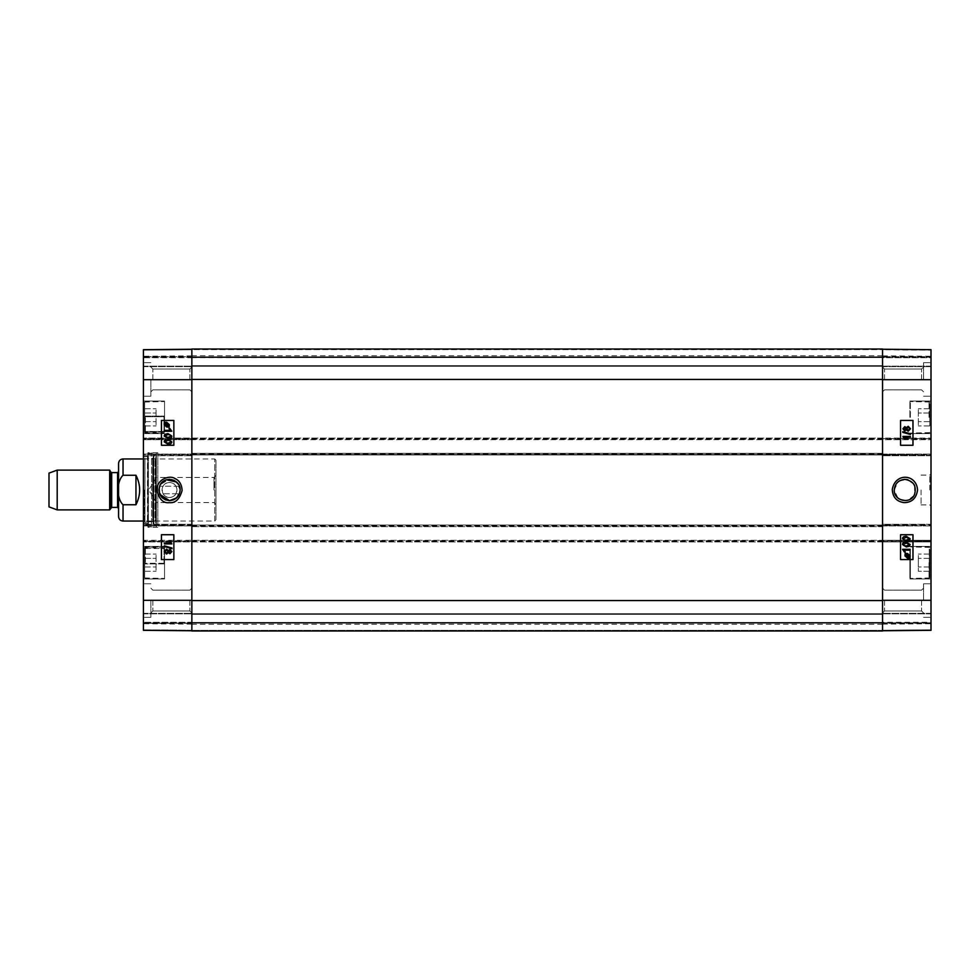 <?xml version="1.0" encoding="UTF-8"?>
<svg xmlns="http://www.w3.org/2000/svg" width="980" height="980" viewBox="0 0 980 980"><rect width="100%" height="100%" fill="white"/><g stroke="black" fill="none" stroke-linecap="round" stroke-linejoin="round"><path stroke-width="0.73" stroke-dasharray="4.9 3.68" d="M929.763 549.437L929.763 577.955L929.763 549.437M929.763 571.279L929.763 554.068L929.763 571.279L929.763 554.068L929.763 571.279L918.334 571.279L918.334 558.367L918.334 571.279L929.763 571.279M929.763 562.667L929.763 577.698L929.763 562.667M929.763 417.333L929.763 402.045L929.763 417.333M929.763 413.021L929.763 425.933L929.763 408.721L929.763 421.633L929.763 413.021L918.334 413.021L918.334 425.933L918.334 408.721L918.334 425.933L918.334 408.721L918.334 413.021L929.763 413.021M929.763 421.633L929.763 425.933L929.763 421.633L918.334 421.633L929.763 421.633M899.077 481.107L906.39 479.465M907.97 479.808L914.095 484.622M914.61 485.615L914.61 494.386M914.083 495.39L907.97 500.192M906.39 500.535L899.077 498.894M897.876 497.987L894.274 490L897.888 482.013M909.881 562.667L909.881 578.947L909.881 562.667M931 562.667L931 578.947L931 562.667M882.551 630.753L882.551 600.311L882.551 630.753L882.551 622.802L882.551 630.753L931 630.324L931 622.802L931 630.324L882.551 630.753L931 630.324L882.551 630.753L931 630.324L882.551 630.753L931 630.324L931 524.288L931 525.905L882.551 525.403L882.551 438.072L931 438.072L882.551 438.072L882.551 439.689L882.551 379.689L882.551 600.311L882.551 540.311L931 540.813L882.551 540.813L882.551 541.928L931 541.426L882.551 541.426L882.551 524.288L931 524.778L882.551 524.778L882.551 526.652L191.86 526.652L191.86 453.348L882.551 453.348L882.551 526.652L191.86 526.652L191.86 541.928L191.86 540.311L931 540.311L882.551 540.311L882.551 630.998L882.551 624.285L882.551 630.998L191.86 630.998L882.551 630.998L191.86 630.998L191.86 349.002L191.86 366.275L191.86 349.002L882.551 349.002L191.86 349.002L882.551 349.002L882.551 439.689L931 439.689L191.86 439.689L191.86 438.072L191.86 454.965L191.86 453.348L882.551 453.348L882.551 454.598L931 454.598L931 525.403L191.86 525.905L143.411 525.403L143.411 454.095L191.86 454.598L191.86 614.227L191.86 365.773L191.86 490L191.86 438.072L191.86 439.187L143.411 439.187L143.411 349.676L143.411 357.198L143.411 349.676L191.86 349.248L191.86 366.275L191.86 349.248L143.411 349.676L191.86 349.248M882.551 622.3L882.551 613.358L882.551 623.292L882.551 613.358L882.551 622.3L931 622.802L931 613.358L931 623.292L931 613.358L931 622.3L882.551 622.3M882.551 349.248L931 349.676L882.551 349.248L931 349.676L882.551 349.248L931 349.676L931 366.152L931 349.676L931 356.708L931 349.676L882.551 349.248L882.551 379.689L882.551 349.248L882.551 357.198L882.551 349.248L931 349.676L931 439.187L143.411 439.187L143.411 455.712L143.411 454.598L191.86 454.598L191.86 524.778L143.411 524.288L143.411 541.928L143.411 540.311L882.551 540.311L882.551 541.928L931 541.928L882.551 541.928L882.551 525.403M882.551 357.7L882.551 366.643L882.551 356.708L882.551 366.643L882.551 357.7L931 357.7L931 356.708L931 366.643L931 357.7L882.551 357.7M882.551 349.284L882.551 355.838L882.551 349.284L931 349.713L882.551 349.284M882.551 349.75L882.551 356.708L882.551 349.75L931 350.179L882.551 349.75M882.551 454.598L931 454.095L931 455.222L931 438.575L882.551 438.575L882.551 455.712L882.551 454.598L191.86 454.598M882.551 630.25L882.551 623.292L882.551 630.25L931 629.822L931 623.292L931 629.822L882.551 630.25M882.551 630.716L882.551 624.162L882.551 630.716L931 630.287L931 623.746L931 630.287L882.551 630.716M929.763 425.933L918.334 425.933L929.763 425.933M929.763 408.721L918.334 408.721L929.763 408.721M909.881 417.333L909.881 401.053L909.881 417.333M929.763 558.367L918.334 558.367L918.334 554.068L918.334 566.979L918.334 558.367L929.763 558.367M929.763 566.979L918.334 566.979L929.763 566.979M929.763 554.068L918.334 554.068L929.763 554.068M909.881 549.437L909.881 577.955L909.881 549.437M906.341 543.043L903.291 544.525L903.83 545.542L906.341 546.007M906.341 542.099L910.151 544.525L909.379 546.215L906.341 546.95M904.197 550.209L905.3 552.046L904.405 552.046M902.543 549.302L910.016 549.302L910.028 550.209M907.554 554.178L906.304 554.472L909.428 556.505M905.961 554.741L905.532 555.868L908.227 557.498M905.153 553.431L906.586 553.639M907.541 553.504L910.102 555.856L909.942 558.294M909.269 557.694L907.541 558.257M904.822 427.55L903.634 428.75L904.773 429.963M908.252 427.243L906.721 428.774L908.215 430.269M906.316 427.709L904.822 426.606M908.24 426.3L910.494 428.75L908.203 431.212M906.316 429.779L904.81 430.906M902.788 431.629L910.494 433.785L910.494 434.52M904.54 437.35L905.643 439.175L904.748 439.175M910.371 437.35L910.371 436.431L902.886 436.431M906.341 537.248L903.291 538.743L903.83 539.747L906.341 540.213M906.341 536.305L910.151 538.731L909.379 540.421L906.341 541.156M900.547 445.275L900.547 420.432M900.547 559.568L900.547 534.725M923.552 379.444L923.552 362.674L923.552 379.444M921.555 379.444L921.555 369.031L921.555 379.444M884.536 379.444L884.536 369.031L884.536 379.444M923.552 600.556L923.552 583.786L923.552 600.556M921.555 600.556L921.555 610.969L921.555 600.556M884.536 600.556L884.536 610.969L884.536 600.556M931 600.556L931 617.327L931 600.556M931 379.444L931 396.214L931 379.444M931 417.333L931 401.053L931 417.333M929.763 490L929.763 475.092L929.763 490M931 490L931 506.146L931 490M931 455.712L882.551 455.712L931 455.712M921.065 490L921.065 504.908L921.065 490M191.86 630.753L143.411 630.324L191.86 630.753L143.411 630.324L191.86 630.753L143.411 630.324L191.86 630.753L191.86 623.292L191.86 630.753L191.86 624.162L191.86 630.753L143.411 630.324L143.411 613.358L143.411 622.802L931 622.802L882.551 622.802L931 622.802L882.551 622.802L931 622.802L882.551 622.802L931 622.802L882.551 622.802L882.551 613.725L882.551 630.998L882.551 622.802L191.86 622.802L191.86 613.725L191.86 630.753L191.86 600.311L191.86 630.753L191.86 613.358L191.86 622.802L143.411 623.292L143.411 622.3L143.411 630.324L143.411 540.813L191.86 540.813L191.86 541.928L191.86 524.778L157.817 524.778L157.817 452.736L157.817 524.778M931 613.358L882.551 613.358L931 613.358M882.551 525.905L931 525.905L882.551 525.905M931 524.288L882.551 524.288L931 524.288M882.551 454.095L931 454.095L882.551 454.095M882.551 366.643L931 366.643L882.551 366.643M931 357.198L882.551 357.198L931 357.198M191.86 630.814L191.86 624.285L191.86 630.814L882.551 630.814L191.86 630.814M191.86 349.186L191.86 355.716L191.86 349.186L882.551 349.186L882.551 355.716L882.551 349.186L191.86 349.186M191.86 349.627L191.86 356.83L191.86 349.627L882.551 349.627L882.551 349.002L882.551 366.275L882.551 349.002L882.551 366.275L882.551 349.627L191.86 349.627M191.86 630.373L191.86 623.17L191.86 630.373L882.551 630.373L882.551 630.998L882.551 623.17L882.551 630.373L191.86 630.373M191.86 630.998L882.551 630.998L191.86 630.998M882.551 490L882.551 365.773L882.551 490M191.86 349.002L882.551 349.002L191.86 349.002M882.551 438.072L143.411 438.072L882.551 438.072M882.551 454.965L191.86 454.965L882.551 454.965M882.551 541.928L143.411 541.928L882.551 541.928M882.551 525.035L191.86 525.035L882.551 525.035M882.551 366.275L191.86 366.275L882.551 366.275M882.551 357.198L191.86 357.7L191.86 356.708L191.86 366.643L191.86 357.198L143.411 357.7L143.411 356.708L143.411 366.643L143.411 357.198L882.551 357.198M882.551 613.725L191.86 613.725L882.551 613.725M213.971 490L213.971 477.444L213.971 490M215.955 490L215.955 504.541L215.955 490M156.335 490L156.335 502.556L156.335 490M215.955 519.817L215.955 460.184L215.955 519.817L214.718 521.054L214.718 458.946L214.718 521.054L143.411 521.054M123.039 504.749L135.963 504.749C140.887 494.912 140.887 485.088 135.963 475.251L123.039 475.251C116.412 481.413 116.412 498.587 123.039 504.749L123.039 521.054M135.963 475.251L135.963 504.749M118.568 516.582L118.568 463.418M49 506.893L49 473.107M57.195 509.882L57.195 470.118M109.674 509.882L109.674 470.118M118.568 508.387L118.568 471.613M159.801 494.373L159.544 486.239C166.184 477.236 172.811 477.236 179.45 486.239L176.523 482.013L180.136 490L176.523 497.987C182.366 490.012 180.798 483.887 171.831 479.624M160.316 484.635L166.453 479.808L160.316 484.635L168.928 479.379M144.648 417.468L144.648 416.096L164.53 416.096L164.53 417.468L164.028 416.757L145.395 416.757L144.648 417.848L144.648 402.302L144.648 432.364L144.648 430.306L145.395 431.482L164.028 431.482L145.15 431.482L144.648 430.71L144.648 432.609L144.648 402.045L144.648 417.468L145.15 416.757L164.028 416.757L164.53 417.468L164.53 416.096L144.648 416.096L144.648 417.848M144.648 430.306L144.648 432.192L164.53 432.192L164.53 430.71L164.53 432.192L144.648 432.192L144.648 430.71M164.53 547.808L144.648 547.808L164.53 547.808L164.53 549.29L164.53 546.399L164.53 578.947L164.53 562.532L164.028 563.243L145.395 563.243L144.648 562.153L144.648 577.698L144.648 547.636L144.648 549.694L145.395 548.518L164.028 548.518L164.53 549.29L164.028 548.518L145.15 548.518L144.648 549.29L144.648 547.391L144.648 577.955L144.648 562.532L145.15 563.243L164.028 563.243L164.53 562.532L164.53 563.904L144.648 563.904L164.53 563.904L164.53 578.947L164.53 547.808M164.53 432.192L164.53 401.053L164.53 432.192M144.648 417.333L144.648 432.192L144.648 417.333M143.411 417.333L143.411 401.053L143.411 417.333M143.411 562.667L143.411 578.947L143.411 562.667M144.648 547.808L144.648 563.904L144.648 547.808M144.648 413.021L144.648 425.933L144.648 408.721L144.648 425.933L144.648 413.021L156.077 413.021L156.077 408.721L156.077 425.933L156.077 413.021L144.648 413.021M144.648 558.367L144.648 571.279L144.648 554.068L144.648 571.279L144.648 554.068L144.648 558.367L156.077 558.367L156.077 554.068L156.077 571.279L156.077 558.367L144.648 558.367M191.86 622.3L191.86 613.358L191.86 622.3L143.411 622.3L191.86 622.3M191.86 349.75L191.86 356.708L191.86 349.75L143.411 350.179L143.411 356.708L143.411 350.179L191.86 349.75M191.86 357.7L191.86 366.643L191.86 357.7L143.411 357.7L143.411 366.643L143.411 357.7L191.86 357.7M191.86 349.284L191.86 355.838L191.86 349.284L143.411 349.713L143.411 356.255L143.411 349.713L191.86 349.284M191.86 600.556L191.86 612.953L191.86 588.172L191.86 612.953L191.86 588.172L191.86 600.556L882.551 600.556M191.86 379.444L191.86 367.047L191.86 391.829L191.86 367.047L191.86 379.444L882.551 379.444M144.648 566.979L156.077 566.979L144.648 566.979M144.648 554.068L156.077 554.068L144.648 554.068M144.648 571.279L156.077 571.279L144.648 571.279M164.53 549.29L164.53 577.955L164.53 549.29M144.648 421.633L156.077 421.633L156.077 425.933L156.077 421.633L144.648 421.633M144.648 408.721L156.077 408.721L144.648 408.721M144.648 425.933L156.077 425.933L144.648 425.933M164.53 430.71L164.53 402.045L164.53 430.71M147.882 490L147.882 452.736L147.882 490M147.882 523.296L147.882 456.705L147.882 523.296L147.465 457.244L147.465 522.757L144.954 522.132L144.954 457.868L144.954 522.132L144.905 458.946L144.905 521.054L147.894 521.801L147.894 458.199L147.894 521.801L152.672 521.801L152.672 458.199L152.672 521.801L155.11 521.054L155.11 458.946L155.11 521.054L155.845 521.74L155.845 458.26L155.722 522.916L155.722 457.084L155.722 522.916L153.725 523.773L153.725 456.227L153.725 523.773L153.934 525.317L156.188 525.586L156.188 454.414L156.335 527.265L156.335 452.736L156.335 527.265L151.594 527.02L151.594 452.981L151.594 527.02L147.882 526.517L147.882 453.483L147.882 526.517M167.96 437.497L171.01 436.002L170.483 434.998L167.96 434.532M167.96 438.44L164.162 436.014L164.934 434.324L167.96 433.589M170.116 430.33L169.001 428.493L169.895 428.493M164.285 430.33L164.273 431.237L171.77 431.237M166.747 426.361L167.996 426.067L164.885 424.034M168.352 425.786L168.781 424.671L166.073 423.041M169.148 427.109L167.727 426.9M166.772 427.035L164.199 424.683L164.371 422.245M165.044 422.846L166.759 422.282M169.932 552.793L171.12 551.581L169.981 550.38M166.514 553.1L168.033 551.569L166.539 550.074M168.438 552.634L169.932 553.737M166.526 554.043L164.273 551.581L166.551 549.131M168.438 550.54L169.957 549.437M171.966 548.714L164.26 546.558L164.273 545.823M170.226 542.994L169.111 541.156L170.006 541.156M164.395 542.994L164.383 543.9L171.868 543.9M167.96 443.291L171.01 441.796L170.483 440.792L167.96 440.314M167.96 444.234L164.162 441.809L164.934 440.118L167.96 439.371M173.864 534.725L173.864 559.568M173.864 420.432L173.864 445.275M150.859 600.556L150.859 617.327L150.859 600.556M152.856 600.556L152.856 610.969L152.856 600.556M189.875 600.556L189.875 610.969L189.875 600.556M150.859 379.444L150.859 396.214L150.859 379.444M152.856 379.444L152.856 369.031L152.856 379.444M189.875 379.444L189.875 369.031L189.875 379.444M143.411 379.444L143.411 362.674L143.411 379.444M143.411 600.556L143.411 583.786L143.411 600.556M144.158 490L144.158 523.418L144.158 490M143.411 490L143.411 455.835L143.411 490M143.411 525.905L191.86 525.905L143.411 525.905M191.86 525.403L143.411 525.403L143.411 524.778L191.86 524.778M143.411 613.358L191.86 613.358L143.411 613.358M143.411 366.643L191.86 366.643L143.411 366.643M191.86 439.689L143.411 439.689L191.86 439.689M191.86 454.095L143.411 454.095L191.86 454.095M143.411 455.712L191.86 455.712L143.411 455.712M191.86 524.288L143.411 524.288L191.86 524.288M191.86 622.802L143.411 622.802L191.86 622.802M160.034 485.149L158.858 490A10.645 10.645 0 0 1 174.82 480.788A10.645 10.645 0 0 1 174.82 499.212A10.645 10.645 0 0 1 158.858 490C159.495 496.456 163.035 500.008 169.503 500.645M169.503 482.552A7.448 7.448 0 0 1 175.959 493.724A7.448 7.448 0 0 1 163.048 493.724A7.448 7.448 0 0 1 169.503 482.552C179.107 482.087 179.107 497.913 169.503 497.448C159.887 497.913 159.887 482.087 169.503 482.552M173.57 480.176L170.079 479.379M176.523 497.987L179.45 493.761C172.811 502.765 166.184 502.765 159.544 493.761L179.45 493.761L159.544 493.761M179.45 486.239L159.544 486.239L179.45 486.239M929.016 562.667L929.016 578.445L929.016 562.667M910.383 562.667L910.383 578.445L910.383 562.667M929.016 417.333L929.016 401.555L929.016 417.333M910.383 417.333L910.383 401.555L910.383 417.333M929.261 549.008L929.261 578.445L929.261 549.008M910.383 549.008L910.383 578.445L910.383 549.008M929.261 417.333L929.261 401.555L929.261 417.333M882.551 623.292L931 623.292L882.551 623.292M931 613.848L882.551 613.848L931 613.848M882.551 600.311L931 600.311M882.551 438.575L931 438.575L882.551 438.575M882.551 379.689L931 379.689M931 455.222L882.551 455.222L931 455.222M931 366.152L882.551 366.152L931 366.152M931 356.708L882.551 356.708L931 356.708M191.86 526.027L882.551 526.027M882.551 540.936L191.86 540.936M191.86 439.065L882.551 439.065M882.551 453.973L191.86 453.973M882.551 438.697L191.86 438.697M882.551 438.452L191.86 438.452M882.551 439.322L191.86 439.322M882.551 453.728L191.86 453.728M882.551 454.353L191.86 454.353M882.551 541.303L191.86 541.303M882.551 541.548L191.86 541.548M882.551 540.678L191.86 540.678M882.551 526.272L191.86 526.272M882.551 525.648L191.86 525.648M882.551 623.17L191.86 623.17L882.551 623.17M882.551 356.83L191.86 356.83L882.551 356.83M882.551 365.65L191.86 365.65L882.551 365.65M882.551 357.577L191.86 357.577L882.551 357.577M882.551 614.35L191.86 614.35L882.551 614.35M882.551 622.423L191.86 622.423L882.551 622.423M123.039 475.251L123.039 458.946M110.826 507.885L110.826 472.115M111.683 507.395L111.683 472.605M117.576 507.395L117.576 472.605M145.395 548.518L145.395 563.243M164.028 563.243L164.028 546.901L164.028 563.243M145.395 431.482L145.395 416.757M164.028 416.757L164.028 433.099L164.028 416.757M145.15 563.243L145.15 548.518M145.15 416.757L145.15 431.482M148.384 527.02L148.384 452.981L148.384 527.02M153.934 525.317L153.934 454.683L153.934 525.317M143.411 630.287L191.86 630.716L143.411 630.287M191.86 356.708L143.411 356.708L191.86 356.708M143.411 366.152L191.86 366.152L143.411 366.152M191.86 379.689L143.411 379.689M143.411 438.575L191.86 438.575L143.411 438.575M191.86 455.222L157.817 455.222M191.86 541.426L143.411 541.426L191.86 541.426M191.86 600.311L143.411 600.311M143.411 613.848L191.86 613.848L143.411 613.848M143.411 623.292L191.86 623.292L143.411 623.292M191.86 630.25L143.411 629.822L191.86 630.25M929.763 547.391L910.383 546.901L929.016 546.901L929.763 547.636M929.763 577.955L910.383 578.445L929.016 578.445L929.763 577.698M909.881 578.947L931 578.947L909.881 578.947M909.881 546.399L931 546.399L909.881 546.399M929.763 402.045L910.383 401.555L929.016 401.555L929.763 402.302M929.763 432.609L910.383 433.099L929.016 433.099L929.763 432.364M921.555 389.844L923.552 391.829L921.555 389.844L884.536 389.844L921.555 389.844M921.555 369.031L923.552 367.047L921.555 369.031L884.536 369.031L921.555 369.031M921.555 610.969L923.552 612.953L921.555 610.969L884.536 610.969L921.555 610.969M921.555 590.156L923.552 588.172L921.555 590.156L884.536 590.156L921.555 590.156M884.536 369.031L882.551 367.047L884.536 369.031M884.536 389.844L882.551 391.829L884.536 389.844M884.536 590.156L882.551 588.172L884.536 590.156M884.536 610.969L882.551 612.953L884.536 610.969M923.552 617.327L931 617.327L923.552 617.327M923.552 583.786L931 583.786L923.552 583.786M923.552 396.214L931 396.214L923.552 396.214M923.552 362.674L931 362.674L923.552 362.674M909.881 433.601L931 433.601L909.881 433.601M909.881 401.053L931 401.053L909.881 401.053M921.065 504.908L929.763 504.908L931 506.146M921.065 475.092L929.763 475.092L931 473.855M882.551 624.162L931 623.746M882.551 355.838L931 356.255M882.551 624.285L191.86 624.285M882.551 355.716L191.86 355.716M882.551 365.773L191.86 365.773M882.551 614.227L191.86 614.227M215.955 475.459L213.971 477.444L156.335 477.444L148.788 490L156.335 502.556L213.971 502.556L215.955 504.541M215.955 460.184L214.718 458.946L143.411 458.946M164.53 401.053L143.411 401.053L164.53 401.053M164.53 433.601L143.411 433.601L164.53 433.601M164.53 546.399L143.411 546.399L164.53 546.399M164.53 578.947L143.411 578.947L164.53 578.947M144.648 547.391L164.028 546.901L145.395 546.901L144.648 547.636M144.648 577.955L164.028 578.445L145.395 578.445L144.648 577.698M144.648 432.609L164.028 433.099L145.395 433.099L144.648 432.364M144.648 402.045L164.028 401.555L145.395 401.555L144.648 402.302M147.882 453.483L156.335 452.736L156.188 454.414L153.223 455.492L153.223 524.508L153.223 455.492L155.722 457.084L155.845 458.26L155.11 458.946L152.672 458.199L144.905 458.946L144.954 457.868L147.882 456.705M157.817 452.736L147.882 452.736M157.817 527.265L147.882 527.265M152.856 590.156L150.859 588.172L152.856 590.156L189.875 590.156L152.856 590.156M152.856 610.969L150.859 612.953L152.856 610.969L189.875 610.969L152.856 610.969M152.856 369.031L150.859 367.047L152.856 369.031L189.875 369.031L152.856 369.031M152.856 389.844L150.859 391.829L152.856 389.844L189.875 389.844L152.856 389.844M189.875 610.969L191.86 612.953L189.875 610.969M189.875 590.156L191.86 588.172L189.875 590.156M189.875 389.844L191.86 391.829L189.875 389.844M189.875 369.031L191.86 367.047L189.875 369.031M150.859 362.674L143.411 362.674L150.859 362.674M150.859 396.214L143.411 396.214L150.859 396.214M150.859 583.786L143.411 583.786L150.859 583.786M150.859 617.327L143.411 617.327L150.859 617.327M147.882 456.582L144.158 456.582L143.411 455.835M147.882 523.418L144.158 523.418L143.411 524.165M191.86 355.838L143.411 356.255M191.86 624.162L143.411 623.746"/><path stroke-width="1.47" d="M906.39 479.465L907.97 479.808M914.095 484.622L914.61 485.615M914.61 494.386L914.083 495.39M907.97 500.192L906.39 500.535M899.077 498.894L897.876 497.987M897.888 482.013L899.077 481.107M906.341 546.007L909.391 544.525L906.353 546.007L903.842 545.542L903.303 544.525L906.353 543.043L909.403 544.525L906.341 543.043M906.353 546.95L902.543 544.525C902.494 542.932 903.768 542.124 906.353 542.099L910.151 544.525L909.391 546.215L906.353 546.95L902.543 544.525C902.482 542.932 903.756 542.124 906.341 542.099L906.353 542.099M910.028 550.209L904.197 550.209L905.3 552.046L904.418 552.046L902.543 549.302L910.028 549.302L910.028 550.209M910.016 550.209L904.197 550.209M904.405 552.046L902.543 549.302M909.134 556.983L909.538 555.88L909.134 556.983L906.316 554.472L907.566 554.178L909.55 555.88L907.554 554.178M905.973 554.741L908.803 557.277L905.961 554.754L905.532 555.868L907.541 557.571M907.541 558.257L904.969 555.868L905.165 553.431L907.541 553.504L910.114 555.856L909.942 558.294L907.554 558.257L904.969 555.868L905.153 553.431M905.826 554.031L907.541 553.504M909.942 558.294L909.269 557.706M904.773 429.963L905.973 428.75L904.773 429.963L903.646 428.75L904.834 427.55L905.973 428.75L904.822 427.55M908.215 430.269L909.746 428.75L908.215 430.269L906.733 428.774L908.252 427.243L909.746 428.75L908.252 427.243M904.81 430.906L902.886 428.774L904.834 426.606L906.329 427.709L908.24 426.3L910.494 428.75L908.215 431.212L906.329 429.779L904.81 430.906L902.886 428.774L904.822 426.606M906.316 427.709L908.24 426.3M908.203 431.212L906.316 429.779M902.801 432.364L902.801 431.629L910.494 433.785L910.494 434.52L902.788 432.364L902.801 431.629M910.494 434.52L902.788 432.364M910.371 437.35L904.54 437.35L905.643 439.175L904.761 439.175L902.886 436.431L910.371 436.431L910.371 437.35L904.54 437.35M902.886 436.431L904.761 439.175M906.341 540.213L909.391 538.731L906.353 540.213L903.842 539.747L903.303 538.743L906.353 537.248L909.403 538.731L906.341 537.248M906.353 541.156L902.543 538.731C902.494 537.138 903.768 536.33 906.353 536.305L910.151 538.731L909.391 540.421L906.353 541.156L902.543 538.731C902.482 537.138 903.756 536.33 906.341 536.305L906.353 536.305M900.559 445.275L912.968 445.275L912.968 420.432L900.559 420.432L912.98 420.432L912.98 445.275L900.559 445.275L900.559 420.432M900.559 559.568L912.968 559.568L912.968 534.725L900.559 534.725L912.98 534.725L912.98 559.568L900.559 559.568L900.559 534.725M894.274 490C894.912 483.544 898.464 480.004 904.908 479.367C913.642 480.96 916.839 486.043 914.499 494.618C910.298 504.7 893.687 500.903 894.274 490M917.562 489.988C916.52 473.732 895.095 472.495 892.29 489.473C892.694 497.215 896.663 501.601 904.173 502.63C911.878 502.507 916.337 498.293 917.562 489.988M882.551 630.753L931 630.324L931 349.676L882.551 349.248M191.86 600.556L191.86 630.998L882.551 630.998L882.551 349.002L191.86 349.002L191.86 600.556L882.551 600.556M123.039 475.251L135.963 475.251C140.887 485.088 140.887 494.912 135.963 504.749L123.039 504.749C116.412 498.587 116.412 481.413 123.039 475.251L123.039 458.946L143.411 458.946M123.039 458.946C120.32 459.204 118.837 460.698 118.568 463.418L118.568 516.582C118.837 519.302 120.32 520.797 123.039 521.054L143.411 521.054M135.963 475.251L135.963 504.749M57.195 470.118L49 473.107L49 506.893L57.195 509.882L109.674 509.882L109.674 470.118L57.195 470.118L57.195 509.882M110.826 507.885L110.826 472.115L111.683 472.605L111.683 507.395L109.674 509.882M111.683 507.395L117.576 507.395L118.568 508.387L118.568 471.613L117.576 472.605L117.576 507.395M169.503 500.645C160.769 499.041 157.572 493.957 159.911 485.382C164.125 475.3 180.724 479.085 180.136 490C179.499 496.456 175.947 500.008 169.503 500.645L176.523 497.987L169.503 500.645L159.801 494.373M171.831 479.624L166.453 479.808L176.523 482.013L173.57 480.176M167.96 434.532L164.91 436.014L167.948 434.532L170.471 434.998L170.998 436.002L167.948 437.497L164.897 436.014L167.96 437.497M167.96 433.589L171.77 436.014C171.806 437.607 170.544 438.415 167.948 438.44L164.15 436.014L164.922 434.324L167.948 433.589L171.757 436.014C171.819 437.607 170.557 438.415 167.96 438.44M164.273 430.33L170.104 430.33L169.001 428.493L169.895 428.493L171.757 431.237L164.273 431.237L164.273 430.33L170.104 430.33M169.895 428.493L171.77 431.237M165.179 423.556L164.763 424.659L165.167 423.556L167.984 426.067L166.747 426.361L164.763 424.659L166.747 426.361M168.339 425.786L165.51 423.262L168.339 425.786L168.768 424.671L166.772 422.968L165.51 423.262L166.772 422.968M166.759 422.282L169.344 424.671L169.148 427.109L166.759 427.035L164.199 424.683L164.358 422.245L166.759 422.282L169.332 424.671L169.148 427.109M168.487 426.508L166.772 427.035M165.032 422.833L164.358 422.245M169.981 550.38L168.793 551.593L169.981 550.38L171.12 551.581L169.932 552.793L168.781 551.593L169.932 552.793M166.539 550.074L165.02 551.593L166.539 550.074L168.033 551.569L166.502 553.1L165.007 551.593L166.514 553.1M169.957 549.437L171.868 551.569L169.92 553.737L168.425 552.634L166.514 554.043L164.26 551.581L166.539 549.131L168.425 550.564L169.944 549.437L171.868 551.569L169.932 553.737M168.438 552.634L166.526 554.043M166.551 549.131L168.438 550.564M164.273 545.823L171.966 547.979L171.966 548.714L164.26 546.558L164.26 545.823L171.966 547.979L171.966 548.714M164.383 542.994L170.214 542.994L169.111 541.156L169.993 541.156L171.868 543.9L164.383 543.9L164.383 542.994L170.214 542.994M171.868 543.9L169.993 541.156M167.96 440.314L164.91 441.809L167.948 440.314L170.471 440.792L170.998 441.796L167.948 443.291L164.897 441.809L167.96 443.291M167.96 439.371L171.77 441.809C171.806 443.401 170.544 444.21 167.948 444.234L164.15 441.809L164.922 440.118L167.948 439.371L171.757 441.809C171.819 443.401 170.557 444.21 167.96 444.234M173.852 534.725L161.443 534.725L161.443 559.568L173.852 559.568L161.431 559.568L161.431 534.725L173.852 534.725L173.852 559.568M173.852 420.432L161.443 420.432L161.443 445.275L173.852 445.275L161.431 445.275L161.431 420.432L173.852 420.432L173.852 445.275M156.861 490C159.054 499.212 163.195 503.426 169.295 502.654C175.42 503.279 179.708 499.188 182.133 490.368C181.68 484.279 179.267 480.347 174.906 478.559C170.41 474.982 156.886 478.546 156.861 490M191.86 349.248L143.411 349.676L143.411 630.324L191.86 630.753M170.079 479.379L168.928 479.379M159.544 493.761L161.786 497.338M162.202 497.754L165.424 499.825L169.503 500.645L173.57 499.825L176.523 497.987M882.551 379.689L931 379.689M882.551 600.311L931 600.311M191.86 379.444L882.551 379.444M123.039 504.749L123.039 521.054M191.86 379.689L143.411 379.689M191.86 600.311L143.411 600.311M110.826 472.115L109.674 470.118M111.683 472.605L117.576 472.605"/></g></svg>

